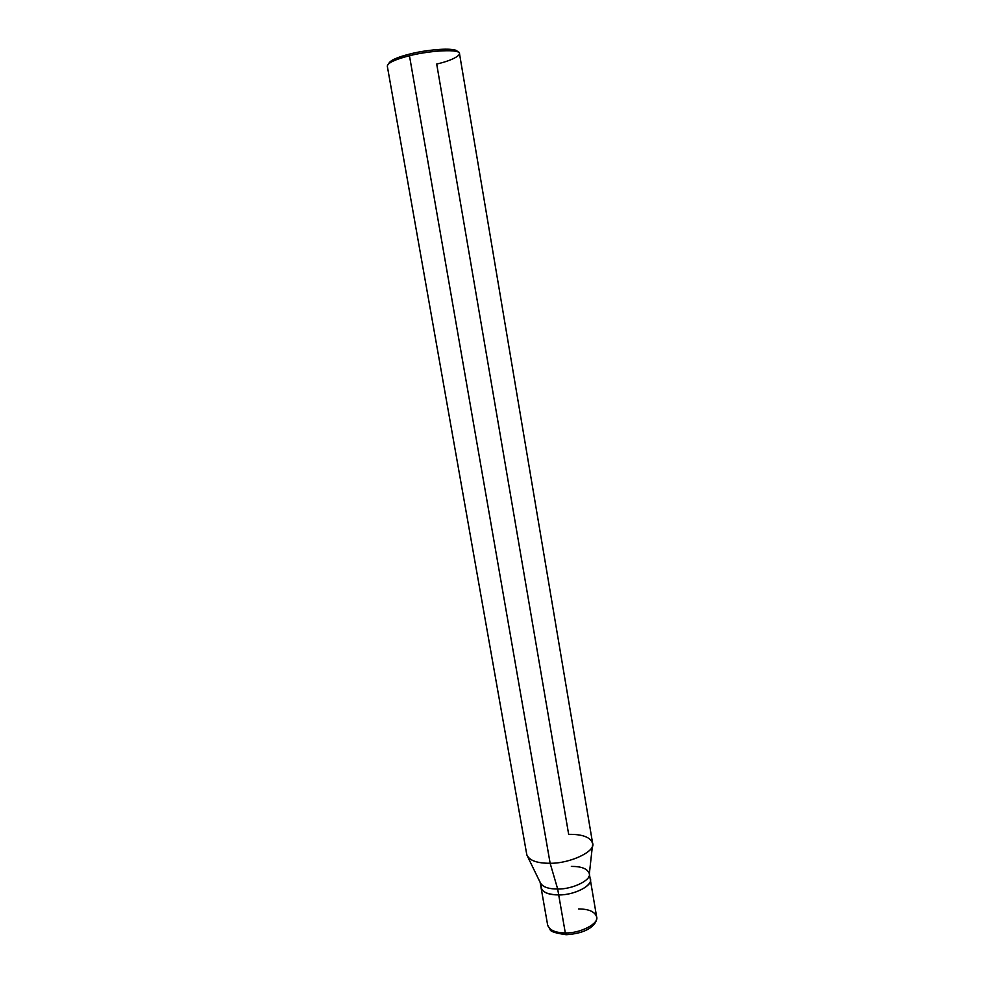 <?xml version="1.0" encoding="UTF-8"?>
<svg xmlns="http://www.w3.org/2000/svg" width="984" height="984" viewBox="0 0 984 984"><rect width="100%" height="100%" fill="white"/><g stroke="black" fill="none" stroke-linecap="round" stroke-linejoin="round"><path stroke-width="1.48" d="M566.772 934.394L566.538 934.689C579.933 933.718 589.133 930.237 594.139 924.259C596.07 922.082 596.882 919.573 596.611 916.719C599.453 923.386 580.548 933.472 565.308 932.93L566.538 934.689L565.308 932.93L558.703 894.936C545.763 894.493 540.032 891.086 541.532 884.702C540.032 891.086 545.763 894.493 558.703 894.936C573.979 895.305 593.044 885.575 590.265 879.302C593.044 885.575 573.979 895.305 558.703 894.936L565.308 932.93C580.548 933.472 599.453 923.386 596.611 916.719C594.73 911.602 588.752 909.019 578.654 908.945M588.813 876.547C596.907 883.054 576.956 895.12 558.703 894.936C576.956 895.12 596.907 883.054 588.813 876.547M540.142 882.39L541.089 887.789C542.824 892.5 548.691 894.886 558.703 894.936C548.691 894.886 542.824 892.5 541.089 887.789L547.67 925.181C549.441 930.188 555.32 932.77 565.308 932.93C555.32 932.77 549.441 930.188 547.67 925.181L550.154 929.597C550.191 931.454 555.468 933.152 566.009 934.689M409.836 54.034C396.995 57.293 389.959 60.479 388.754 63.628L392.05 60.282C396.331 57.97 402.272 55.891 409.836 54.034C423.649 50.381 446.096 48.056 453.083 49.741L457.302 51.783C458.175 47.65 429.639 48.794 409.836 54.034L409.467 55.744C430.93 50.098 461.324 48.991 459.491 53.591L592.602 843.14C596.279 850.963 570.609 863.558 550.142 863.275C569.994 863.583 595.443 851.431 592.663 843.694C590.781 837.298 582.786 834.174 568.666 834.346L436.699 64.046C455.494 59.839 466.108 52.472 455.002 51.193C447.671 49.446 424.006 51.906 409.467 55.744L409.836 54.034M592.442 845.723L589.33 873.989C591.322 880.114 572.442 889.388 557.682 889.032L558.703 894.936L557.682 889.032C572.959 889.364 592.048 879.696 589.268 873.484C587.448 868.712 581.482 866.363 571.36 866.412M540.068 881.984C541.79 886.645 547.658 888.995 557.682 889.032L550.142 863.275L409.467 55.744L550.142 863.275L557.682 889.032C548.149 889.032 542.307 886.855 540.191 882.476L527.768 856.892M526.883 855.059C529.577 860.631 537.326 863.362 550.142 863.275C536.772 863.325 528.974 860.41 526.76 854.518L387.29 66.051C388.003 62.755 395.396 59.323 409.467 55.744C401.484 57.699 395.236 59.876 390.722 62.299L392.05 60.282M596.611 916.719L589.342 873.89M455.002 51.193L453.083 49.741"/></g></svg>
